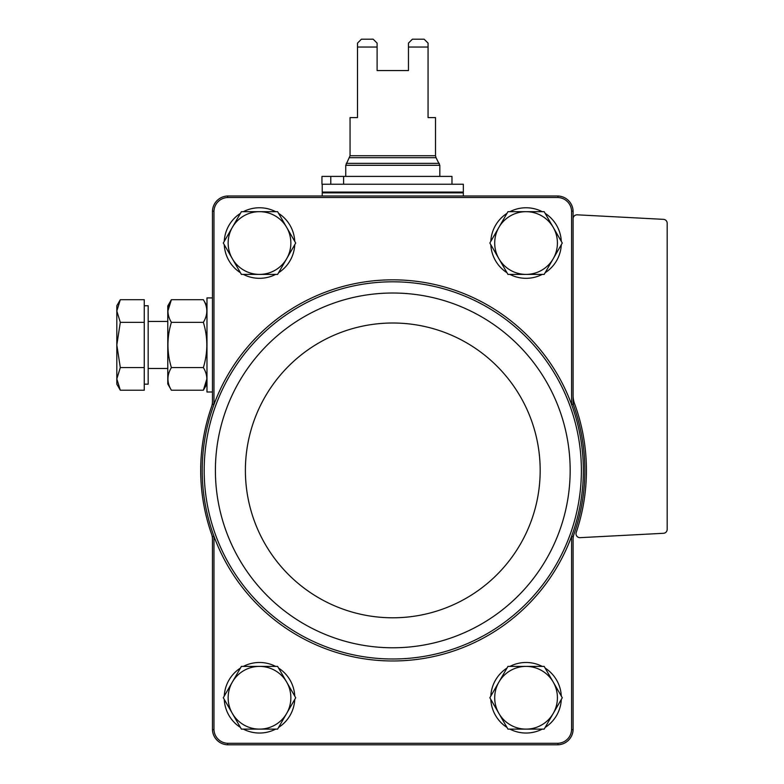 <?xml version="1.0" encoding="UTF-8"?>
<svg xmlns="http://www.w3.org/2000/svg" width="784" height="784" viewBox="0 0 784 784"><rect width="100%" height="100%" fill="white"/><g stroke="black" fill="none" stroke-linecap="round" stroke-linejoin="round"><path stroke-width="1.18" d="M573.104 536.579A192.08 192.08 0 0 0 573.996 534.11A15.68 15.68 0 0 0 573.104 539.304L573.104 536.579L571.595 536.305A190.571 190.571 0 0 0 571.595 404.495L571.595 211.161A14.181 14.181 0 0 0 557.943 197.509L227.625 197.509A14.181 14.181 0 0 0 213.973 211.161L212.464 211.131L212.464 404.221L213.973 404.495A190.571 190.571 0 0 0 392.784 660.971A190.571 190.571 0 0 0 571.595 536.305L571.595 729.639A14.181 14.181 0 0 1 557.943 743.291L227.625 743.291A14.181 14.181 0 0 1 213.973 729.639L212.464 729.669L212.464 539.304A15.68 15.68 0 0 0 211.572 534.11A192.08 192.08 0 0 0 212.464 536.579L212.464 539.304M212.464 536.579L213.973 536.305L213.973 729.639M573.104 404.221L573.104 401.496A15.68 15.68 0 0 0 573.996 406.69A192.08 192.08 0 0 0 573.104 404.221L571.595 404.495A190.571 190.571 0 0 0 213.973 404.495L213.973 211.161M571.595 211.161L573.104 211.131L573.104 401.496M212.464 729.669A15.69 15.69 0 0 0 227.595 744.8L557.973 744.8A15.69 15.69 0 0 0 573.104 729.669L571.595 729.639M573.104 729.669L573.104 539.304M573.104 211.131A15.69 15.69 0 0 0 557.973 196L227.595 196A15.69 15.69 0 0 0 212.464 211.131M227.625 197.509L227.595 196M557.973 196L557.943 197.509M227.595 744.8L227.625 743.291M557.943 743.291L557.973 744.8M212.464 404.221A192.08 192.08 0 0 0 211.572 406.69A15.68 15.68 0 0 0 212.464 401.496M573.104 218.736A3.92 3.92 0 0 1 577.23 214.826L663.47 219.344A3.92 3.92 0 0 1 667.184 223.254L667.184 529.376A3.92 3.92 0 0 1 663.47 533.296L580.131 537.657A3.92 3.92 0 0 1 576.211 532.493A193.648 193.648 0 0 0 574.545 403.603A23.52 23.52 0 0 1 573.104 395.489M573.996 534.11A192.08 192.08 0 0 0 573.996 406.69M211.572 406.69A192.08 192.08 0 0 0 211.572 534.11M224.263 241.354A35.28 35.28 0 0 1 240.423 213.366M243.344 211.68A35.28 35.28 0 0 1 275.664 211.68M278.585 213.366A35.28 35.28 0 0 1 294.745 241.354M294.745 244.726A35.28 35.28 0 0 1 278.585 272.714M275.664 274.4A35.28 35.28 0 0 1 243.344 274.4M240.423 272.714A35.28 35.28 0 0 1 224.263 244.726M224.263 696.074A35.28 35.28 0 0 1 240.423 668.086M243.344 666.4A35.28 35.28 0 0 1 275.664 666.4M278.585 668.086A35.28 35.28 0 0 1 294.745 696.074M294.745 699.446A35.28 35.28 0 0 1 278.585 727.434M275.664 729.12A35.28 35.28 0 0 1 243.344 729.12M240.423 727.434A35.28 35.28 0 0 1 224.263 699.446M490.823 241.354A35.28 35.28 0 0 1 506.983 213.366M509.904 211.68A35.28 35.28 0 0 1 542.224 211.68M545.145 213.366A35.28 35.28 0 0 1 561.305 241.354M561.305 244.726A35.28 35.28 0 0 1 545.145 272.714M542.224 274.4A35.28 35.28 0 0 1 509.904 274.4M506.983 272.714A35.28 35.28 0 0 1 490.823 244.726M490.823 696.074A35.28 35.28 0 0 1 506.983 668.086M509.904 666.4A35.28 35.28 0 0 1 542.224 666.4M545.145 668.086A35.28 35.28 0 0 1 561.305 696.074M561.305 699.446A35.28 35.28 0 0 1 545.145 727.434M542.224 729.12A35.28 35.28 0 0 1 509.904 729.12M506.983 727.434A35.28 35.28 0 0 1 490.823 699.446M507.954 729.12L489.853 697.76L507.954 666.4L544.174 666.4L562.275 697.76L544.174 729.12L507.954 729.12M526.064 666.4A31.36 31.36 0 0 1 553.22 713.44A31.36 31.36 0 0 1 498.908 713.44A31.36 31.36 0 0 1 526.064 666.4M507.954 274.4L489.853 243.04L507.954 211.68L544.174 211.68L562.275 243.04L544.174 274.4L507.954 274.4M526.064 211.68A31.36 31.36 0 0 1 553.22 258.72A31.36 31.36 0 0 1 498.908 258.72A31.36 31.36 0 0 1 526.064 211.68M241.394 729.12L223.293 697.76L241.394 666.4L277.614 666.4L295.715 697.76L277.614 729.12L241.394 729.12M259.504 666.4A31.36 31.36 0 0 1 286.66 713.44A31.36 31.36 0 0 1 232.348 713.44A31.36 31.36 0 0 1 259.504 666.4M223.293 243.04L241.394 211.68L277.614 211.68L295.715 243.04L277.614 274.4L241.394 274.4L223.293 243.04M259.504 211.68A31.36 31.36 0 0 1 286.66 258.72A31.36 31.36 0 0 1 232.348 258.72A31.36 31.36 0 0 1 259.504 211.68M377.104 47.04L357.504 47.04L357.504 43.12L361.424 39.2L373.184 39.2L377.104 43.12L377.104 70.56L408.464 70.56L408.464 43.12L412.384 39.2L408.464 43.12M357.504 47.04L357.504 117.6L350.056 117.6L350.056 155.732L345.744 165.297L345.744 176.4M412.384 39.2L424.144 39.2L428.064 43.12L428.064 117.6L435.512 117.6L435.512 155.732L350.056 155.732M428.064 47.04L408.464 47.04M322.224 184.24L322.224 192.08L463.344 192.08L463.344 184.24L321.95 184.24L321.95 176.4L343.598 176.4L343.598 184.24M323.008 192.08L322.224 192.864L322.224 196M330.779 176.4L330.779 184.24M343.598 176.4L451.976 176.4L451.976 184.24M373.184 39.2L377.104 43.12M212.464 392L206.976 392L206.976 297.92L212.464 297.92M120.315 390.226L144.256 390.226L144.256 299.694L120.315 299.694L116.816 311.013L120.315 322.332L116.816 344.96L120.315 367.588L116.816 378.907L120.315 390.226L116.816 378.907L116.816 384.16L120.315 390.226L116.816 378.907L116.816 305.76L120.315 299.694M144.256 305.76L148.176 305.76L148.176 384.16L144.256 384.16M144.256 367.588L120.315 367.588M144.256 322.332L120.315 322.332M171.392 299.694L167.776 305.956L167.776 383.964L171.392 390.226C166.796 382.7 166.796 375.164 171.392 367.588C166.796 352.477 166.796 337.385 171.392 322.332C166.796 314.805 166.796 307.259 171.392 299.694L167.884 311.013L171.392 299.694L203.36 299.694C207.956 307.22 207.956 314.756 203.36 322.332C207.956 337.443 207.956 352.535 203.36 367.588L171.392 367.588M203.36 322.332L171.392 322.332M203.36 367.588C207.956 375.115 207.956 382.661 203.36 390.226L206.868 378.907L203.36 390.226L171.392 390.226M215.825 535.629A188.601 188.601 0 0 0 581.385 470.4A188.601 188.601 0 0 0 359.66 284.739A188.601 188.601 0 0 0 215.825 535.629M570.164 470.4A177.38 177.38 0 0 0 304.094 316.785A177.38 177.38 0 0 0 304.094 624.015A177.38 177.38 0 0 0 570.164 470.4M540.176 470.4A147.392 147.392 0 0 0 319.088 342.755A147.392 147.392 0 0 0 319.088 598.045A147.392 147.392 0 0 0 540.176 470.4M349.527 157.692L436.041 157.692L439.824 165.297L345.744 165.297M439.295 163.337L346.273 163.337M462.56 192.08L463.344 192.864L322.224 192.864M439.824 165.297L439.824 176.4M436.041 157.692L435.512 155.732M463.344 192.864L463.344 196M148.176 368.48L167.776 368.48M148.176 321.44L167.776 321.44M206.976 305.956L203.36 299.694L206.976 305.956M206.976 383.964L203.36 390.226"/></g></svg>
